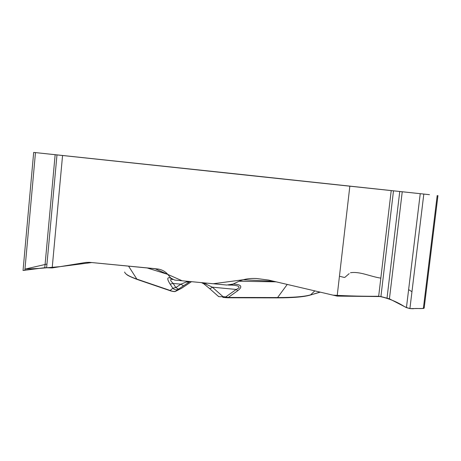 <?xml version="1.0" encoding="UTF-8"?>
<svg xmlns="http://www.w3.org/2000/svg" width="461" height="461" viewBox="0 0 461 461"><rect width="100%" height="100%" fill="white"/><g stroke="black" fill="none" stroke-linecap="round" stroke-linejoin="round"><path stroke-width="0.69" d="M23.056 270.423L33.682 152.407L234.182 173.699M276.145 281.832L239.103 281.239C243.95 279.061 249.85 278.162 256.8 278.536L268.625 280.075L337.152 296.106L349.841 186.192L62.563 155.507L52.185 267.927L86.005 262.424L89.336 262.321L158.371 269.057C162.284 269.829 165.413 271.604 167.752 274.376L146.967 267.893M239.103 281.239L233.087 284.051L226.789 285.042L174.707 280.069L170.789 278.081L167.752 274.376M234.182 173.693L429.456 194.675M283.832 179.087L175.18 167.464L283.832 179.087M349.841 186.192L429.456 194.663M33.682 152.407L55.153 154.706L44.786 267.697L23.05 270.486M62.563 155.507L55.153 154.706M228.293 285.059L231.238 285.1L233.11 284.057C241.472 284.42 242.999 286.65 237.692 290.747L228.276 297.443L277.591 297.558L287.243 284.431M171.861 279.314C169.838 279.268 170.27 280.64 173.157 283.434L170.144 284.149C167.032 279.216 167.003 277.119 170.063 277.85L172.385 279.435M52.185 267.927L44.786 267.697M225.619 297.645L227.688 297.777L228.276 297.443L225.769 296.901L236.234 289.456C241.04 287.197 239.737 285.757 232.327 285.123M209.317 288.338C209.841 288.811 210.85 288.419 212.337 287.174L203.157 282.795M218.324 296.152C218.318 296.688 219.874 296.855 222.991 296.642L212.337 287.174L236.234 289.456L237.692 290.747M171.054 290.977L174.258 291.531M189.944 281.527L188.941 282.092L186.198 282.023L188.37 281.377M190.059 281.538L183.466 285.803L180.902 284.178L186.198 282.023M183.466 285.803L178.442 289.162C176.419 290.234 174.552 289.929 172.846 288.252L170.144 284.149M124.637 272.019C125.138 274.093 129.218 276.456 136.865 279.107L170.149 290.459L172.846 288.252L175.86 287.549L180.902 284.178L173.157 283.434L175.86 287.549L178.442 289.162L175.503 291.346C175.174 291.784 173.63 291.657 170.87 290.96L170.149 290.459C172.512 291.577 174.437 291.807 175.929 291.156L181.415 288.379L190.871 282.097M201.509 282.633L203.647 283.745L206.2 283.936M222.813 297.38L222.991 296.642L225.769 296.901L225.596 297.656L222.847 297.38M424.16 308.15L423.359 308.484L409.91 308.593L406.441 307.62L389.43 298.837L380.919 296.561L337.152 296.106M411.961 291.727L408.619 289.617M380.821 278.121C370.258 276.588 360.15 271.258 350.481 272.733M349.167 273.632L344.822 277.401M344.476 277.418L344.015 277.372M343.929 277.355L340.074 276.404M46.953 264.055L25.119 269.091L39.79 268.383L60.189 266.625L91.756 262.551L154.85 268.648L182.13 280.784L213.195 283.751L243.183 279.764L273.69 281.256L333.101 295.161C349.225 296.014 364.415 296.383 378.671 296.262L391.216 190.595M378.786 296.262C387.978 298.111 396.523 301.546 404.412 306.577C408.285 308.426 411.656 309.083 414.52 308.553C417.729 308.202 424.593 309.383 423.509 307.274M170.576 290.856L137.557 279.585L136.865 279.107L128.544 266.106M170.063 277.85L170.789 278.081M190.819 282.132L191.511 281.677M276.888 297.852L277.591 297.558C293.461 297.541 304.473 296.636 310.622 294.844L314.817 290.879M277.119 297.875C292.833 297.846 303.77 296.942 309.919 295.167L320.032 292.101M437.195 195.51L423.359 308.484M423.815 194.087L409.91 308.593M420.236 193.706L406.441 307.62M402.24 191.776L389.43 298.837M399.756 191.511L387.038 297.967M393.492 190.837L380.919 296.561M56.985 154.902L46.636 267.547M35.474 152.597L24.848 270.423M172.748 279.55L172.391 279.441M218.623 296.584L209.461 288.465M209.306 288.327L204.021 284.011M227.682 297.777L222.836 297.397M137.274 279.487C130.711 276.986 127.08 275.229 126.377 274.226M231.67 285.1L232.35 285.123M320.245 292.153L310.339 295.046M227.82 297.777L276.975 297.875M424.172 308.029L437.95 195.591"/></g></svg>
